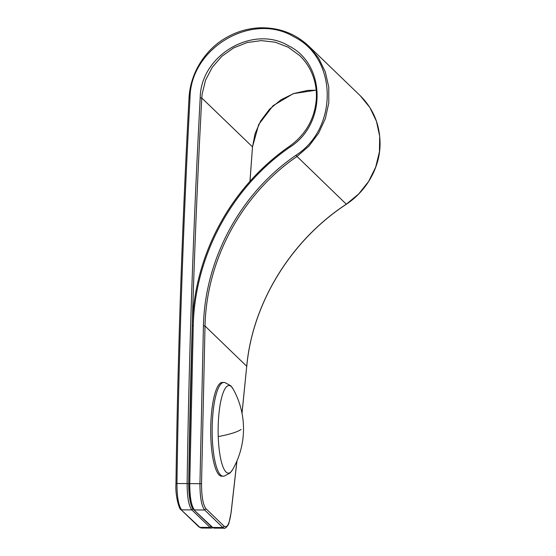 <?xml version="1.0" encoding="UTF-8"?>
<svg xmlns="http://www.w3.org/2000/svg" width="556" height="556" viewBox="0 0 556 556"><rect width="100%" height="100%" fill="white"/><g stroke="black" fill="none" stroke-linecap="round" stroke-linejoin="round"><path stroke-width="0.83" d="M223.137 476.193A46.864 11.301 90.4 0 1 212.517 418.793A46.864 11.301 90.4 0 1 223.859 382.472L222.414 382.431A46.892 11.308 90.4 0 0 211.065 418.779A46.892 11.308 90.4 0 0 221.691 476.207L224.221 476.117L230.156 472.954L232.519 469.757A81.572 81.572 0 0 0 233.138 389.047A43.827 10.571 90.4 0 0 218.48 419.516A43.827 10.571 90.4 0 0 218.23 436.571A43.827 10.571 90.4 0 0 232.519 469.757M190.02 97.675C190.541 47.58 252.341 11.669 293.783 36.717C337.499 57.942 338.541 128.109 295.868 155.326C240.762 193.036 204.969 258.589 203.433 325.865L199.938 483.692L189.756 483.616L193.252 325.788C194.864 255.162 232.477 186.399 290.357 146.847C326.74 123.689 325.837 63.905 288.571 45.8C253.244 24.443 200.646 55.079 200.209 97.752C193.328 225.493 188.97 354.109 187.136 483.595L176.954 483.518C178.789 354.026 183.146 225.416 190.02 97.675L189.019 97.856C190.534 70.709 207.332 47.649 227.425 36.988C237.912 31.212 249.012 28.147 260.715 27.8C279.404 27.55 295.438 33.673 308.809 46.155L318.581 58.081L325.316 71.926L328.784 87.174L328.798 102.936L325.364 118.546L318.657 133.148L308.997 146.047L296.855 156.59C242.096 194.051 206.533 259.165 205.018 326.004L201.529 483.741C201.557 496.647 203.051 504.98 206.005 508.74L224.186 526.261C227.251 528.29 229.558 523.62 231.115 512.25L236.905 461.014M241.999 413.219L246.732 366.189C252.452 303.402 290.489 240.678 346.284 204.212L358.71 193.947L368.656 181.402L375.696 167.092L379.428 151.837L379.685 136.283L376.454 121.291L369.879 107.544L360.309 95.778L308.851 46.197M249.943 181.388L252.5 146.874L258.693 124.488L273.045 105.723L293.276 93.637L316.176 90.169M299.781 55.669L288.223 47.211L275.241 42.2L261.264 40.616L247.142 42.541L233.742 47.865L221.879 56.267L212.295 67.241L205.567 80.127L202.127 94.145L201.786 98.016C194.913 225.68 190.562 354.228 188.727 483.644L190.235 501.456M241.102 429.468A81.572 13.149 178.1 0 1 218.23 436.571M346.305 204.198L295.868 155.326M360.309 95.778C373.034 108.462 379.609 123.974 380.04 142.294C380.658 164.388 368.725 189.401 346.332 204.26C290.42 240.831 252.452 303.59 246.767 366.314L205.018 326.004L203.433 325.865M249.991 181.339L252.5 146.874L201.786 98.016L200.209 97.752M211.384 526.164L210.036 527.429L191.848 509.908L181.666 509.831C178.559 505.863 176.989 497.092 176.954 483.518L175.96 483.539C175.057 497.022 179.908 510.644 180.832 509.498L199.847 527.352L210.036 527.429L211.44 528.103L201.258 528.019L199.02 527.018L180.832 509.498M224.186 526.261L222.838 527.526L204.65 510.005L194.468 509.928C191.361 505.967 189.791 497.196 189.756 483.616L188.762 483.63C188.547 492.442 190.062 506.87 193.634 509.595L212.649 527.449L222.838 527.526L224.242 528.2L214.06 528.124L211.822 527.116L193.634 509.595M188.727 483.644L187.136 483.595C187.17 497.168 188.741 505.939 191.848 509.908L193.203 508.636M201.529 483.741L199.938 483.692C199.972 497.279 201.543 506.05 204.65 510.005L206.005 508.74M242.027 413.372L246.711 366.425M316.183 90.204L307.774 90.406L293.888 93.477L280.961 99.795L269.507 109.247L260.59 121.104L255.065 133.662L252.487 147.041M193.252 325.788L192.251 325.879L188.762 483.63M290.357 146.847L289.919 145.992C306.141 134.093 314.96 118.233 316.371 98.398C316.802 88.307 314.814 78.876 310.415 70.091C307.642 64.628 304.062 59.784 299.663 55.558M223.859 382.472L224.944 382.563L230.83 385.815L233.138 389.047M236.967 460.875L231.15 512.389L229.051 522.612C228.294 526.358 224.29 529.131 224.242 528.2M189.019 97.856C182.153 225.402 177.795 353.964 175.96 483.539M199.02 527.018L201.258 528.019M211.44 528.103L212.753 527.79M289.919 145.992C232.019 185.954 194.252 253.154 192.251 325.879M211.822 527.116L214.06 528.124"/></g></svg>
